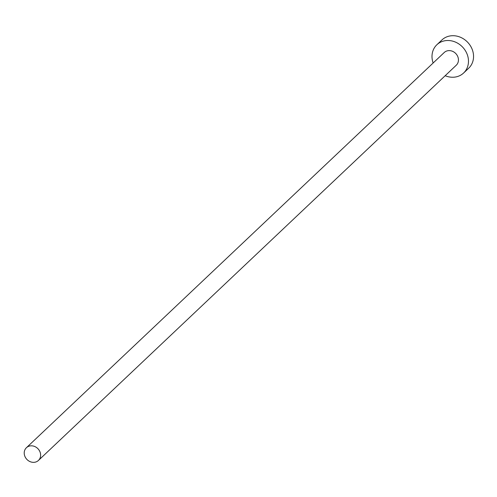 <?xml version="1.0" encoding="UTF-8"?>
<svg xmlns="http://www.w3.org/2000/svg" width="497" height="497" viewBox="0 0 497 497"><rect width="100%" height="100%" fill="white"/><g stroke="black" fill="none" stroke-linecap="round" stroke-linejoin="round"><path stroke-width="0.75" d="M40.002 451.916A8.753 7.685 -133.4 0 0 26.409 447.722A8.753 7.685 -133.4 0 0 24.85 456.252A8.753 7.685 -133.4 0 0 38.443 460.446A8.753 7.685 -133.4 0 0 40.002 451.916M38.443 460.446L456.252 65.237A8.753 7.685 -133.4 0 0 457.818 56.708A8.753 7.685 -133.4 0 0 444.225 52.514L26.409 447.722M445.175 75.718A19.458 17.084 -133.4 0 0 463.608 73.009A19.458 17.084 -133.4 0 0 467.074 54.055A19.458 17.084 -133.4 0 0 436.869 44.742A19.458 17.084 -133.4 0 0 433.142 63.001M463.608 73.009L468.683 68.213A19.458 17.084 -133.4 0 0 472.15 49.259A19.458 17.084 -133.4 0 0 441.945 39.94L436.869 44.742"/></g></svg>
